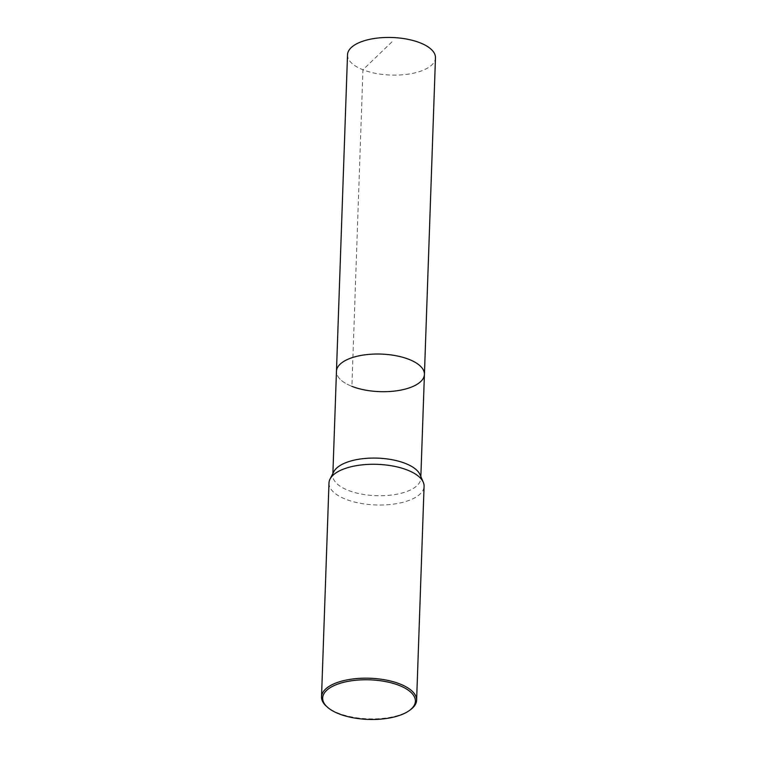 <?xml version="1.0" encoding="UTF-8"?>
<svg xmlns="http://www.w3.org/2000/svg" width="757" height="757" viewBox="0 0 757 757"><rect width="100%" height="100%" fill="white"/><g stroke="black" fill="none" stroke-linecap="round" stroke-linejoin="round"><path stroke-width="0.57" stroke-dasharray="3.79 2.84" d="M392.003 41.815L362.953 69.776L351.901 386.354A44.01 18.793 2 0 1 336.458 371.327A44.01 18.793 2 0 0 364.931 390.006A44.01 18.793 2 0 0 413.909 386.013A44.01 18.793 -178 0 0 424.422 374.403M420.059 474.724A44.01 18.793 -178 0 1 420.788 478.443A44.01 18.793 -178 0 1 410.275 490.063A44.01 18.793 2 0 1 361.297 494.056A44.01 18.793 2 0 1 332.825 475.377A44.01 18.793 2 0 1 333.818 471.706M328.992 482.985A47.577 20.316 2 0 0 359.764 503.187A47.577 20.316 2 0 0 412.716 498.863A47.577 20.316 -178 0 0 424.081 486.306M410.644 709.593A47.577 20.316 -178 0 1 405.25 712.763A47.577 20.316 2 0 1 326.825 706.659M347.52 54.75A44.01 18.793 2 0 0 362.953 69.776A44.01 18.793 -178 0 0 409.632 73.931A44.01 18.793 -178 0 0 435.474 57.825M420.788 478.443L420.854 476.579M332.825 475.377L332.891 473.503"/><path stroke-width="1.14" d="M420.854 476.579L424.422 374.403A44.01 18.793 -178 0 0 395.958 355.714A44.01 18.793 -178 0 0 346.971 359.707A44.01 18.793 2 0 0 336.458 371.327A44.01 18.793 2 0 1 362.31 355.222A44.01 18.793 2 0 1 408.979 359.376A44.01 18.793 -178 0 1 424.422 374.403A44.01 18.793 -178 0 1 398.57 390.508A44.01 18.793 -178 0 1 351.901 386.354M330.061 479.03L333.818 471.706A44.01 18.793 2 0 1 343.337 463.757A44.01 18.793 -178 0 1 388.18 459.073A44.01 18.793 -178 0 1 420.059 474.724L423.295 482.285A47.577 20.316 -178 0 0 388.833 465.366A47.577 20.316 -178 0 0 340.357 470.428A47.577 20.316 2 0 0 330.061 479.03A47.577 20.316 2 0 0 328.992 482.985L321.526 696.885A47.577 20.316 2 0 1 332.891 684.319A47.577 20.316 -178 0 1 385.843 680.004A47.577 20.316 -178 0 1 416.615 700.206L424.081 486.306A47.577 20.316 -178 0 0 423.295 482.285M327.838 707.54A46.385 19.805 2 0 1 333.752 685.757A46.385 19.805 -178 0 1 395.457 684.091A46.385 19.805 -178 0 1 409.565 710.388A46.385 19.805 -178 0 1 404.304 713.482A46.385 19.805 2 0 1 327.838 707.54L326.825 706.659A47.577 20.316 2 0 1 321.526 696.885M409.565 710.388L410.644 709.593A47.577 20.316 -178 0 0 416.615 700.206M424.422 374.403L435.474 57.825A44.01 18.793 -178 0 0 420.04 42.799A44.01 18.793 2 0 0 373.362 38.645A44.01 18.793 2 0 0 347.52 54.75L332.891 473.503"/></g></svg>
